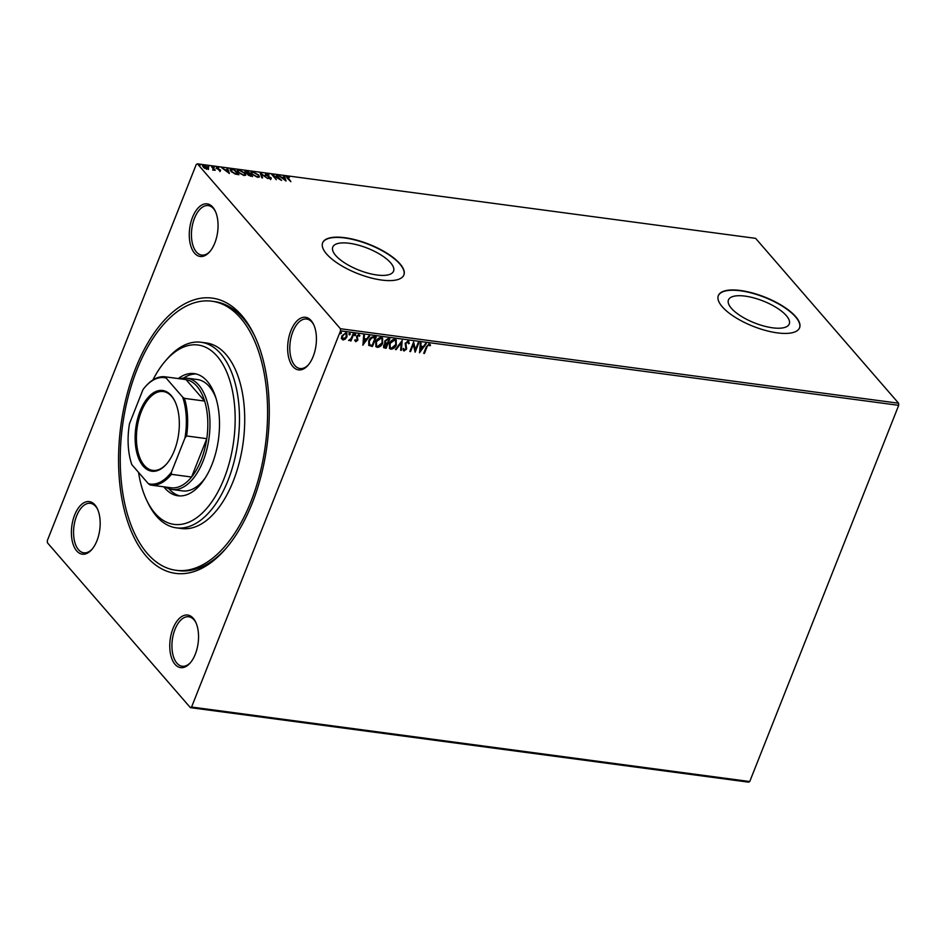 <?xml version="1.0" encoding="UTF-8"?>
<svg xmlns="http://www.w3.org/2000/svg" width="946" height="946" viewBox="0 0 946 946"><rect width="100%" height="100%" fill="white"/><g stroke="black" fill="none" stroke-linecap="round" stroke-linejoin="round"><path stroke-width="1.42" d="M146.228 556.189A138.849 73.741 97.6 0 1 135.55 368.443A138.849 73.741 97.6 0 1 241.597 315.302A138.849 73.741 97.6 0 1 254.048 334.624A138.849 73.741 97.6 0 1 225.42 549.094A138.849 73.741 97.6 0 1 146.228 556.189M254.675 335.96A135.727 72.085 -82.4 0 0 243.146 318.364A135.727 72.085 -82.4 0 0 214.494 301.561L211.869 301.206A135.727 72.085 97.6 0 1 240.532 318.01A135.727 72.085 97.6 0 1 259.748 474.336A135.727 72.085 97.6 0 1 175.956 570.284A135.727 72.085 97.6 0 1 147.304 553.481A135.727 72.085 97.6 0 1 128.077 397.154A135.727 72.085 97.6 0 1 211.869 301.206M292.929 366.61A26.523 14.084 97.6 0 1 290.883 330.745A26.523 14.084 97.6 0 1 311.151 320.599A26.523 14.084 97.6 0 1 313.528 324.289A26.523 14.084 97.6 0 1 308.053 365.251A26.523 14.084 97.6 0 1 292.929 366.61M313.836 324.963A24.963 13.256 -82.4 0 0 311.92 322.125A24.963 13.256 -82.4 0 0 306.646 319.039A24.963 13.256 -82.4 0 0 291.238 336.681A24.963 13.256 -82.4 0 0 294.774 365.428A24.963 13.256 -82.4 0 0 300.048 368.526A24.963 13.256 -82.4 0 0 308.538 364.683M175.045 664.34A26.523 14.084 97.6 0 1 173.012 628.475A26.523 14.084 97.6 0 1 193.268 618.329A26.523 14.084 97.6 0 1 195.645 622.019A26.523 14.084 97.6 0 1 190.181 662.98A26.523 14.084 97.6 0 1 175.045 664.34M195.964 622.693A24.963 13.256 -82.4 0 0 194.048 619.855A24.963 13.256 -82.4 0 0 188.774 616.768A24.963 13.256 -82.4 0 0 173.366 634.411A24.963 13.256 -82.4 0 0 176.902 663.158A24.963 13.256 -82.4 0 0 182.164 666.244A24.963 13.256 -82.4 0 0 190.654 662.413M76.685 550.891A26.523 14.084 97.6 0 1 74.639 515.038A26.523 14.084 97.6 0 1 94.896 504.88A26.523 14.084 97.6 0 1 97.272 508.581A26.523 14.084 97.6 0 1 91.809 549.543A26.523 14.084 97.6 0 1 76.685 550.891M97.592 509.255A24.963 13.256 -82.4 0 0 95.676 506.417A24.963 13.256 -82.4 0 0 90.402 503.319A24.963 13.256 -82.4 0 0 74.994 520.962A24.963 13.256 -82.4 0 0 78.53 549.721A24.963 13.256 -82.4 0 0 83.804 552.807A24.963 13.256 -82.4 0 0 92.294 548.964M194.557 253.173A26.523 14.084 97.6 0 1 192.523 217.308A26.523 14.084 97.6 0 1 212.779 207.162A26.523 14.084 97.6 0 1 215.156 210.852A26.523 14.084 97.6 0 1 209.681 251.813A26.523 14.084 97.6 0 1 194.557 253.173M215.463 211.526A24.963 13.256 -82.4 0 0 213.548 208.688A24.963 13.256 -82.4 0 0 208.286 205.601A24.963 13.256 -82.4 0 0 192.878 223.244A24.963 13.256 -82.4 0 0 196.401 251.991A24.963 13.256 -82.4 0 0 201.675 255.077A24.963 13.256 -82.4 0 0 210.166 251.246M786.327 315.633A32.696 11.778 21.6 0 0 753.927 297.931A32.696 11.778 21.6 0 0 728.455 299.929A32.696 11.778 21.6 0 0 731.4 308.301A32.696 11.778 21.6 0 0 763.789 326.003A32.696 11.778 21.6 0 0 789.26 324.005A32.696 11.778 21.6 0 0 786.327 315.633M390.627 262.811A32.696 11.778 21.6 0 0 358.227 245.109A32.696 11.778 21.6 0 0 332.755 247.107A32.696 11.778 21.6 0 0 335.7 255.479A32.696 11.778 21.6 0 0 368.089 273.181A32.696 11.778 21.6 0 0 393.56 271.183A32.696 11.778 21.6 0 0 390.627 262.811M399.957 263.78A43.682 15.727 21.6 0 0 356.677 240.13A43.682 15.727 21.6 0 0 322.645 242.803A43.682 15.727 21.6 0 0 326.583 253.977A43.682 15.727 21.6 0 0 369.851 277.627A43.682 15.727 21.6 0 0 403.883 274.955A43.682 15.727 21.6 0 0 399.957 263.78M403.824 275.097A43.682 15.727 21.6 0 0 399.851 264.04A43.682 15.727 21.6 0 0 356.76 240.45A43.682 15.727 21.6 0 0 322.598 242.933M795.657 316.591A43.682 15.727 21.6 0 0 752.377 292.941A43.682 15.727 21.6 0 0 718.345 295.613A43.682 15.727 21.6 0 0 722.283 306.8A43.682 15.727 21.6 0 0 765.551 330.45A43.682 15.727 21.6 0 0 799.583 327.777A43.682 15.727 21.6 0 0 795.657 316.591M799.524 327.907A43.682 15.727 21.6 0 0 795.551 316.863A43.682 15.727 21.6 0 0 752.46 293.272A43.682 15.727 21.6 0 0 718.298 295.755M47.3 540.663L196.26 164.45L197.442 163.847L340.406 328.723L898.582 403.221L898.7 405.337L749.74 781.55L748.558 782.153L190.383 707.643L47.418 542.779L47.3 540.663M345.325 339.106L342.96 339.992L341.518 338.597L341.802 336.043L345.798 332.826L346.863 333.359L346.981 336.741L345.325 339.106L342.96 339.992L341.518 338.597M353.745 334.021L351.013 340.938L350.304 340.844L350.706 339.827L348.589 340.501L351.072 338.609L353.047 333.926L353.745 334.021M350.706 339.827L348.589 340.501M359.232 336.279L358.298 335.12L358.972 335.984L358.298 335.12L356.997 336.126L357.647 339.78L355.85 341.719L354.88 340.548L357.198 340.016L356.536 336.362L358.818 334.565L359.894 335.7L359.232 336.279L358.558 335.428L357.257 336.421L357.907 340.075L355.85 341.719L354.88 340.548M355.53 340.004L356.145 340.856M358.818 334.565L359.894 335.7L359.102 335.865M375.846 336.965L372.192 346.189L368.763 345.373L368.739 340.879C369.72 338.136 371.494 336.752 374.084 336.729L376.212 337.013L372.464 346.484L368.739 345.408M384.786 343.126L384.786 340.998L388.014 338.597L389.847 338.834L386.098 348.305L383.674 347.667L383.615 345.503L384.916 343.28M402.192 340.489L401.388 350.351L400.619 350.245L401.234 342.759L396.161 349.653L395.393 349.547L402.192 340.489M418.191 342.618L418.889 342.712L415.14 352.184L413.355 344.51L410.552 351.569L409.855 351.474L413.603 342.003L415.4 349.665L418.191 342.618M426.93 347.123L424.435 353.426L423.725 353.331L426.256 346.934L429.248 343.836L430.548 345.16L429.91 345.846L428.869 344.817L426.67 346.827L424.435 353.426M429.248 343.836L430.548 345.16L429.023 344.711L429.91 345.846M898.7 405.337L340.525 330.828L191.577 707.04L749.74 781.55M419.61 352.787L420.308 342.901L421.076 343.008L420.816 346.165L423.394 346.508L425.534 343.599L426.303 343.705L419.504 352.657M408.104 341.021L409.346 343.363L408.589 343.765L407.773 341.991L405.858 343.433L406.638 348.979L404.119 350.966L402.984 349.133L403.765 348.625L404.51 349.996L405.917 348.92L405.16 343.327L408.104 341.021L408.885 341.423M408.081 342.109L407.513 341.695L405.858 343.433M405.598 343.126L406.366 348.672L404.119 350.966L403.434 350.611M396.457 344.663C395.44 347.371 393.619 348.885 390.982 349.216L389.551 348.483L389.385 343.765C390.414 341.057 392.235 339.555 394.872 339.247L396.268 339.969L396.197 344.356C395.18 347.064 393.359 348.589 390.722 348.92L390.982 349.216M382.823 342.842C381.794 345.55 379.973 347.064 377.348 347.395L375.905 346.662L375.739 341.944C376.768 339.236 378.601 337.734 381.238 337.426L382.633 338.148L382.551 342.535C381.534 345.243 379.713 346.768 377.087 347.099L377.348 347.395M362.933 345.219L363.631 335.333L364.399 335.44L364.139 338.597L366.717 338.94L368.857 336.031L369.626 336.137L362.826 345.089M355.188 333.808L355.72 334.979L354.821 335.7L355.448 334.115M355.46 334.683L354.821 335.7L354.549 334.825M349.772 333.087L350.316 334.257L349.405 334.979L350.032 333.394M350.044 333.962L349.405 334.979L349.133 334.104M340.95 331.916L341.494 333.087L340.595 333.796L341.222 332.212M341.234 332.779L340.595 333.796L340.312 332.933M208.628 168.932L204.821 168.423L202.456 165.668L203.804 165.314L208.12 167.643L208.628 168.932M211.857 166.449L215.215 170.315L212.684 169.925L213.323 168.967L211.668 166.945M212.909 170.008L213.323 168.967M220.158 171.037L216.303 167.962L216.811 167.052L218.727 167.761L216.989 168.045L220.631 170.197L219.945 171.581M219.578 170.883L219.933 170.126M217.308 167.537L216.823 168.447M232.184 169.157L234.324 169.44L238.912 174.738L235.176 174.064L230.907 171.273L230.162 169.5L231.995 169.665M245.262 172.231L246.126 171.025L247.958 171.261L252.547 176.559L248.006 174.785L244.896 171.297M260.304 172.917L267.836 178.593L261.356 174.182L262.61 177.895L261.841 177.801L260.245 173.071M276.303 175.045L281.589 180.438L273.583 175.873L276.303 179.728L271.715 174.431L279.709 178.983L276.303 175.045M287.619 176.914L290.883 181.679L287.076 178.002L287.146 176.37L289.405 177.221L287.265 177.446M286.236 176.595L287.217 176.973M197.442 163.847L755.618 238.357L898.582 403.221M286.059 181.029L278.42 175.329L281.601 177.257L284.167 177.6L283.646 176.027L284.415 176.133L286.059 181.029M265.093 175.27L266.003 173.556L269.066 174.986L266.524 174.099L266.027 174.833L271.348 178.096L270.781 179.113L268.238 177.978L270.662 178.025L265.306 174.726L266.003 173.556L265.306 174.726M266.524 174.099L265.861 175.235M270.071 177.777L271.348 178.096L270.781 179.113M270.166 178.971L270.662 178.025M258.696 175.022L259.429 176.855L257.655 177.363L251.671 174.099L250.95 172.314L252.771 171.782L258.696 175.022L259.263 177.091M245.061 173.201L245.783 175.034L244.009 175.542L238.025 172.278L237.316 170.493L239.125 169.961L245.061 173.201L245.629 175.27M229.381 173.461L221.742 167.761L224.923 169.689L227.489 170.032L226.969 168.459L227.738 168.565L229.381 173.461M214.269 167.489L213.453 166.602L214.21 167.477M208.865 166.768L208.037 165.881L208.806 166.756M200.044 165.585L199.216 164.699L199.984 165.585M190.383 707.643L191.577 707.04M340.525 330.828L340.406 328.723M175.956 570.284L178.581 570.639A135.727 72.085 -82.4 0 0 226.378 547.982M286.271 176.926L286.934 176.914M287.407 177.458L287.832 178.155M281.742 177.848L282.334 177.919M284.202 176.666L285.562 180.733M282.369 177.836L284.9 179.752L284.344 178.096L282.227 178.203M279.697 179.031L280.335 179.775M272.744 175.625L273.512 176.062M266.311 174.643L265.814 175.365L266.311 174.643M271.135 178.64L270.568 179.657M260.469 173.745L261.285 174.36M262.196 177.848L261.356 174.182M250.903 172.61L252.476 172.314M251.754 173.059L251.766 174.218M257.679 177.363L258.412 176.618M252.369 174.194L257.146 176.807L258.589 176.382L257.998 174.927L253.268 172.338L251.79 172.74L252.192 174.655M245.049 172.775L246.126 171.025M247.686 173.958L248.857 174.17M246.705 172.148L245.759 172.87L246.705 172.148M249.33 174.714L248.491 175.412L249.33 174.714M250.643 175.826L251.376 175.921L249.898 174.23L248.703 174.88L250.477 176.24M248.538 175.294L249.543 174.17M249.07 173.638L247.722 171.711L245.972 172.326L248.881 174.123M245.806 172.74L246.918 171.604M237.257 170.788L238.841 170.493M238.108 171.238L238.132 172.397M244.033 175.542L244.766 174.797M238.735 172.373L243.512 174.986L244.943 174.561L244.352 173.106L239.622 170.517L238.144 170.919L238.558 172.834M230.115 169.819L231.664 169.665M231.001 170.327L231.557 169.677L231.616 171.368L235.116 173.615L237.73 174.099L234.088 169.89L231.557 169.677M231.344 170.221L231.403 171.912M225.065 170.28L225.656 170.363M227.525 169.109L228.885 173.165M225.692 170.268L228.223 172.184L227.667 170.54L225.55 170.635M216.078 168.506L216.599 167.584M219.673 170.114L220.406 170.741M213.228 167.135L214.198 167.655M213.217 168.79L213.997 169.701M212.826 170.209L213.11 169.511M207.824 166.413L208.794 166.934M202.42 165.988L203.473 165.834M207.907 168.187L208.404 169.464M204.005 166.33L203.437 167.584L204.005 166.33M206.654 169.381L207.198 168.092M204.218 165.786L203.65 167.052L206.867 168.837L207.411 167.548L204.218 165.786L203.473 167.489M206.725 169.204L207.411 167.548M199.003 165.243L199.973 165.763M428.987 343.54L430.288 344.864M429.638 345.538L428.869 344.817M428.609 344.51L426.67 346.827M420.793 342.96L420.816 346.165M425.866 343.646L419.539 352.219M422.708 347.442L420.473 346.875L420.462 350.493L422.708 347.442L420.734 347.182L420.462 350.493M418.534 342.665L414.916 351.794M410.552 351.569L413.355 344.51M413.579 342.074L415.4 349.665M407.844 340.714L409.346 343.363M403.504 348.317L404.249 349.701M401.884 340.726L401.388 350.351M396.161 349.653L401.234 342.759M390.722 348.92L389.421 348.329M396.126 339.815L396.197 344.356M395.463 340.643L394.245 339.921L389.823 343.564L390.119 347.501M390.083 343.859L390.249 347.655L391.337 348.246L395.747 344.569L395.594 340.773L394.517 340.229L389.823 343.564M389.492 338.786L386.098 348.305M385.838 348.01L383.556 347.501M385.235 340.785L385.933 342.925L387.363 343.232L388.759 339.709L387.694 339.307L385.235 340.785L385.672 342.629M384.064 345.278L385.779 347.241L386.985 344.202L384.064 345.278L384.786 346.839M385.046 347.147L384.242 346.662M386.358 343.859L384.336 345.586M387.694 339.307L385.495 341.08M388.759 339.709L387.955 339.602M377.087 347.099L375.787 346.508M382.491 337.994L382.551 342.535M381.817 338.822L380.611 338.1L376.189 341.743L376.484 345.68M376.449 342.038L376.603 345.846L377.702 346.425L382.113 342.748L381.959 338.964L380.871 338.408L376.189 341.743M369.177 340.678L369.756 344.829L372.133 345.42L375.124 337.888L372.121 337.474L369.177 340.678L369.484 344.521M372.121 337.474L369.437 340.974M375.124 337.888L372.381 337.781M364.115 335.404L364.139 338.597M369.188 336.078L362.862 344.663M366.031 339.874L363.796 339.307L363.784 342.925L366.031 339.874L364.056 339.614L363.784 342.925M355.59 341.411L354.62 340.241M355.27 339.709L355.885 340.56L355.27 339.709M358.558 334.269L359.634 335.392M354.561 335.392L354.277 334.529M353.39 333.973L351.013 340.938M349.145 334.671L348.873 333.808M342.7 339.697L341.258 338.301M346.709 333.217L346.981 336.741M346.721 336.433L345.054 338.798M346.059 333.926L345.207 333.382L342.251 335.83L343.043 338.845M342.251 335.83L343.303 339.141L342.487 338.609M345.207 333.382L342.511 336.137M343.303 339.141L346.271 336.634L345.94 333.761M340.324 333.489L340.052 332.625M138.554 472.385A90.485 48.057 -82.4 0 0 146.867 500.6A90.485 48.057 -82.4 0 0 154.978 513.193A90.485 48.057 -82.4 0 0 224.084 478.558A90.485 48.057 -82.4 0 0 217.131 356.204A90.485 48.057 -82.4 0 0 165.526 360.828A90.485 48.057 -82.4 0 0 152.897 379.961M165.526 360.828L167.43 358.629A93.607 49.712 97.6 0 1 201.06 342.263A93.607 49.712 97.6 0 1 220.82 353.851A93.607 49.712 97.6 0 1 234.076 461.66A93.607 49.712 97.6 0 1 176.287 527.833A93.607 49.712 97.6 0 1 156.528 516.244A93.607 49.712 97.6 0 1 148.132 503.213L146.867 500.6M179.811 378.778A56.169 29.834 97.6 0 1 186.93 378.152A56.169 29.834 97.6 0 1 198.79 385.105A56.169 29.834 97.6 0 1 206.736 449.788A56.169 29.834 97.6 0 1 172.066 489.496L182.554 490.891A56.169 29.834 -82.4 0 0 205.388 477.718M215.995 398.254A56.169 29.834 -82.4 0 0 209.267 386.5A56.169 29.834 -82.4 0 0 197.418 379.547L186.93 378.152M168.849 488.715A61.62 32.732 -82.4 0 0 179.882 495.929M178.238 378.566A61.62 32.732 97.6 0 1 194.202 373.611A61.62 32.732 97.6 0 1 207.221 381.238A61.62 32.732 97.6 0 1 215.936 452.223A61.62 32.732 97.6 0 1 177.895 495.775A61.62 32.732 97.6 0 1 164.888 488.148A61.62 32.732 97.6 0 1 163.788 486.812M176.287 527.833L181.526 528.53A93.607 49.712 -82.4 0 0 239.314 462.358A93.607 49.712 -82.4 0 0 226.059 354.549A93.607 49.712 -82.4 0 0 206.299 342.96L201.06 342.263M196.153 373.989A61.62 32.732 -82.4 0 0 183.63 378.057M143.248 466.177A40.713 21.628 97.6 0 1 140.114 411.108A40.713 21.628 97.6 0 1 171.214 395.534A40.713 21.628 97.6 0 1 174.856 401.199A40.713 21.628 97.6 0 1 166.461 464.096A40.713 21.628 97.6 0 1 143.248 466.177M175.045 401.601A39.779 21.131 -82.4 0 0 171.675 396.445A39.779 21.131 -82.4 0 0 163.28 391.526A39.779 21.131 -82.4 0 0 138.719 419.646A39.779 21.131 -82.4 0 0 144.348 465.467A39.779 21.131 -82.4 0 0 152.755 470.387A39.779 21.131 -82.4 0 0 166.756 463.753M172.066 489.496A56.169 29.834 97.6 0 1 165.361 487.024M171.451 472.137L171.403 474.336A54.608 28.995 97.6 0 1 150.792 485.073L170.966 487.769A54.608 28.995 -82.4 0 0 191.577 477.032A54.608 28.995 -82.4 0 0 206.772 438.66A54.608 28.995 -82.4 0 0 204.632 401.069A54.608 28.995 -82.4 0 0 196.945 386.287A54.608 28.995 -82.4 0 0 186.043 379.618A54.608 28.995 -82.4 0 0 185.416 379.523L165.243 376.827A54.608 28.995 97.6 0 1 165.857 376.934L166.094 377.998A53.662 28.498 -82.4 0 0 145.045 387.044A53.662 28.498 -82.4 0 0 143 389.563L129.472 423.737A53.662 28.498 -82.4 0 0 131.801 464.604L148.356 483.702A53.662 28.498 -82.4 0 0 171.451 472.137L184.978 437.963A53.662 28.498 -82.4 0 0 182.649 397.095L166.094 377.998M182.649 397.095L184.458 398.372L204.632 401.069L186.043 379.618L165.857 376.934M171.403 474.336L191.577 477.032L206.772 438.66L186.599 435.964L184.978 437.963M150.792 485.073A54.608 28.995 97.6 0 1 150.166 484.979L148.356 483.702M184.458 398.372A54.608 28.995 97.6 0 1 186.599 435.964M145.341 386.713A54.608 28.995 97.6 0 1 145.625 386.382A54.608 28.995 97.6 0 1 165.243 376.827M145.045 387.044L145.625 386.382"/></g></svg>
